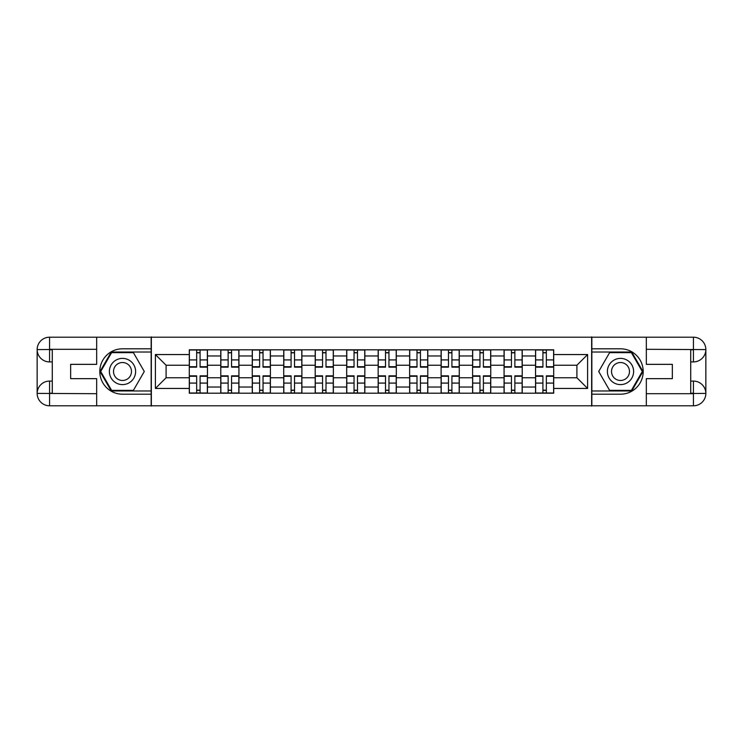 <?xml version="1.0" encoding="UTF-8"?>
<svg xmlns="http://www.w3.org/2000/svg" width="743" height="743" viewBox="0 0 743 743"><rect width="100%" height="100%" fill="white"/><g stroke="black" fill="none" stroke-linecap="round" stroke-linejoin="round"><path stroke-width="1.11" d="M91.231 405.799L651.769 405.799M651.769 337.201L91.231 337.201M220.773 393.196L220.773 355.962L207.455 355.962L207.455 393.196M207.455 355.962L207.455 349.804M220.773 355.962L220.773 349.804M238.93 349.804L238.93 393.196M252.249 393.196L252.249 349.804M270.406 349.804L270.406 393.196M283.724 393.196L283.724 349.804M301.89 349.804L301.89 393.196M315.199 393.196L315.199 349.804M333.366 349.804L333.366 393.196M346.684 393.196L346.684 349.804M364.841 349.804L364.841 393.196M378.159 393.196L378.159 349.804M396.316 349.804L396.316 393.196M409.634 393.196L409.634 349.804M427.801 349.804L427.801 393.196M441.11 393.196L441.11 349.804M459.276 349.804L459.276 393.196M472.594 393.196L472.594 349.804M490.751 349.804L490.751 393.196M504.07 393.196L504.07 349.804M522.227 349.804L522.227 393.196M535.545 393.196L535.545 349.804M535.545 377.76L522.227 377.76M504.07 377.76L490.751 377.76M472.594 377.76L459.276 377.76M441.11 377.76L427.801 377.76M409.634 377.76L396.316 377.76M378.159 377.76L364.841 377.76M346.684 377.76L333.366 377.76M315.199 377.76L301.89 377.76M283.724 377.76L270.406 377.76M252.249 377.76L238.93 377.76M220.773 377.76L207.455 377.76M535.545 365.24L522.227 365.24M504.07 365.24L490.751 365.24M472.594 365.24L459.276 365.24M441.11 365.24L427.801 365.24M409.634 365.24L396.316 365.24M378.159 365.24L364.841 365.24M346.684 365.24L333.366 365.24M315.199 365.24L301.89 365.24M283.724 365.24L270.406 365.24M252.249 365.24L238.93 365.24M220.773 365.24L207.455 365.24M166.088 377.76L189.289 377.76L189.289 365.24L166.088 365.24L166.088 377.76L155.389 388.45L155.389 354.55L189.289 354.55L189.289 365.24M553.711 365.24L553.711 377.76L576.912 377.76L576.912 365.24L553.711 365.24L553.711 349.804L189.289 349.804L189.289 354.55M553.711 354.55L587.611 354.55L587.611 388.45L553.711 388.45L553.711 377.76M189.289 377.76L189.289 393.196L553.711 393.196L553.711 388.45M189.289 388.45L155.389 388.45M591.642 406.105L591.642 336.895M151.358 406.105L151.358 336.895M200.09 390.168L196.654 390.168M196.654 352.832L200.09 352.832M231.565 390.168L228.138 390.168M228.138 352.832L231.565 352.832M263.041 390.168L259.613 390.168M259.613 352.832L263.041 352.832M294.525 390.168L291.089 390.168M291.089 352.832L294.525 352.832M326.001 390.168L322.564 390.168M322.564 352.832L326.001 352.832M357.476 390.168L354.049 390.168M354.049 352.832L357.476 352.832M388.951 390.168L385.524 390.168M385.524 352.832L388.951 352.832M420.436 390.168L416.999 390.168M416.999 352.832L420.436 352.832M451.911 390.168L448.475 390.168M448.475 352.832L451.911 352.832M483.387 390.168L479.959 390.168M479.959 352.832L483.387 352.832M514.862 390.168L511.435 390.168M511.435 352.832L514.862 352.832M546.346 390.168L542.91 390.168M542.91 352.832L546.346 352.832M155.389 354.55L166.088 365.24M576.912 377.76L587.611 388.45M576.912 365.24L587.611 354.55M200.09 367.163L200.09 350.009L207.353 350.009L207.353 367.163L200.09 367.163M196.654 352.637L200.09 352.637M200.09 350.009L189.391 350.009L189.391 367.163L196.654 367.163L196.654 350.009L193.728 350.009M196.654 375.837L196.654 392.991L189.391 392.991L189.391 375.837L196.654 375.837M200.09 390.363L196.654 390.363M196.654 392.991L207.353 392.991L207.353 375.837L200.09 375.837L200.09 392.991L203.015 392.991M231.565 367.163L231.565 350.009L238.828 350.009L238.828 367.163L231.565 367.163M228.138 352.637L231.565 352.637M231.565 350.009L220.875 350.009L220.875 367.163L228.138 367.163L228.138 350.009L225.213 350.009M263.041 367.163L263.041 350.009L270.303 350.009L270.303 367.163L263.041 367.163M259.613 352.637L263.041 352.637M263.041 350.009L252.351 350.009L252.351 367.163L259.613 367.163L259.613 350.009L256.688 350.009M52.279 361.915L49.558 361.915A12.408 12.408 0 0 1 37.15 349.609A12.408 12.408 0 0 1 49.558 337.201L151.154 337.201L151.154 348.801L122.502 348.801A22.699 22.699 0 0 0 99.803 371.5A22.699 22.699 0 0 0 122.502 394.199L151.154 394.199L151.154 405.799L49.558 405.799A12.408 12.408 0 0 1 37.15 393.391A12.408 12.408 0 0 1 49.558 381.085L52.279 381.085M151.154 394.199L151.154 348.801M96.674 337.201L96.674 364.339L70.65 364.339L70.65 378.661L96.674 378.661L96.674 405.799M96.674 349.303L49.558 349.303L49.558 361.915A12.408 12.408 0 0 1 37.15 349.609L37.15 393.391L96.674 393.697M49.558 393.697L49.558 405.799A12.408 12.408 0 0 1 37.15 393.391A12.408 12.408 0 0 1 49.558 381.085L49.558 393.196L52.279 393.196L52.279 349.804L49.558 349.804M151.154 352.024L111.264 352.024L100.017 371.5L111.264 390.976L151.154 390.976M49.558 361.915A12.408 12.408 0 0 1 37.15 349.609L49.242 349.516M690.721 381.085L693.442 381.085A12.408 12.408 0 0 1 705.85 393.391A12.408 12.408 0 0 1 693.442 405.799L591.846 405.799L591.846 394.199L620.498 394.199A22.699 22.699 0 0 0 643.197 371.5A22.699 22.699 0 0 0 620.498 348.801L591.846 348.801L591.846 337.201L693.442 337.201A12.408 12.408 0 0 1 705.85 349.609A12.408 12.408 0 0 1 693.442 361.915L690.721 361.915M591.846 348.801L591.846 394.199M646.326 405.799L646.326 378.661L672.35 378.661L672.35 364.339L646.326 364.339L646.326 337.201M646.326 393.697L693.442 393.697L693.442 381.085A12.408 12.408 0 0 1 705.85 393.391L705.85 349.609L646.326 349.303M693.442 349.303L693.442 337.201A12.408 12.408 0 0 1 705.85 349.609A12.408 12.408 0 0 1 693.442 361.915L693.442 349.804L690.721 349.804L690.721 393.196L693.442 393.196M591.846 390.976L631.736 390.976L642.983 371.5L631.736 352.024L591.846 352.024M693.442 381.085A12.408 12.408 0 0 1 705.85 393.391L693.758 393.484M109.388 371.5A13.114 13.114 0 0 0 122.502 384.614A13.114 13.114 0 0 0 135.616 371.5A13.114 13.114 0 0 0 122.502 358.386A13.114 13.114 0 0 0 109.388 371.5M113.521 371.5A8.981 8.981 0 0 0 122.502 380.481A8.981 8.981 0 0 0 131.483 371.5A8.981 8.981 0 0 0 122.502 362.519A8.981 8.981 0 0 0 113.521 371.5M133.396 352.637L144.291 371.5L133.396 390.363L111.608 390.363L100.714 371.5L111.608 352.637L133.396 352.637M607.384 371.5A13.114 13.114 0 0 0 620.498 384.614A13.114 13.114 0 0 0 633.612 371.5A13.114 13.114 0 0 0 620.498 358.386A13.114 13.114 0 0 0 607.384 371.5M611.517 371.5A8.981 8.981 0 0 0 620.498 380.481A8.981 8.981 0 0 0 629.479 371.5A8.981 8.981 0 0 0 620.498 362.519A8.981 8.981 0 0 0 611.517 371.5M631.392 352.637L642.286 371.5L631.392 390.363L609.604 390.363L598.709 371.5L609.604 352.637L631.392 352.637M228.138 375.837L228.138 392.991L220.875 392.991L220.875 375.837L228.138 375.837M231.565 390.363L228.138 390.363M228.138 392.991L238.828 392.991L238.828 375.837L231.565 375.837L231.565 392.991L234.491 392.991M259.613 375.837L259.613 392.991L252.351 392.991L252.351 375.837L259.613 375.837M263.041 390.363L259.613 390.363M259.613 392.991L270.303 392.991L270.303 375.837L263.041 375.837L263.041 392.991L265.966 392.991M294.525 367.163L294.525 350.009L301.788 350.009L301.788 367.163L294.525 367.163M291.089 352.637L294.525 352.637M294.525 350.009L283.826 350.009L283.826 367.163L291.089 367.163L291.089 350.009L288.163 350.009M326.001 367.163L326.001 350.009L333.263 350.009L333.263 367.163L326.001 367.163M322.564 352.637L326.001 352.637M326.001 350.009L315.301 350.009L315.301 367.163L322.564 367.163L322.564 350.009L319.639 350.009M357.476 367.163L357.476 350.009L364.739 350.009L364.739 367.163L357.476 367.163M354.049 352.637L357.476 352.637M357.476 350.009L346.786 350.009L346.786 367.163L354.049 367.163L354.049 350.009L351.123 350.009M291.089 375.837L291.089 392.991L283.826 392.991L283.826 375.837L291.089 375.837M294.525 390.363L291.089 390.363M291.089 392.991L301.788 392.991L301.788 375.837L294.525 375.837L294.525 392.991L297.451 392.991M322.564 375.837L322.564 392.991L315.301 392.991L315.301 375.837L322.564 375.837M326.001 390.363L322.564 390.363M322.564 392.991L333.263 392.991L333.263 375.837L326.001 375.837L326.001 392.991L328.926 392.991M354.049 375.837L354.049 392.991L346.786 392.991L346.786 375.837L354.049 375.837M357.476 390.363L354.049 390.363M354.049 392.991L364.739 392.991L364.739 375.837L357.476 375.837L357.476 392.991L360.401 392.991M388.951 367.163L388.951 350.009L396.214 350.009L396.214 367.163L388.951 367.163M385.524 352.637L388.951 352.637M388.951 350.009L378.261 350.009L378.261 367.163L385.524 367.163L385.524 350.009L382.599 350.009M385.524 375.837L385.524 392.991L378.261 392.991L378.261 375.837L385.524 375.837M388.951 390.363L385.524 390.363M385.524 392.991L396.214 392.991L396.214 375.837L388.951 375.837L388.951 392.991L391.877 392.991M420.436 367.163L420.436 350.009L427.699 350.009L427.699 367.163L420.436 367.163M416.999 352.637L420.436 352.637M420.436 350.009L409.737 350.009L409.737 367.163L416.999 367.163L416.999 350.009L414.074 350.009M416.999 375.837L416.999 392.991L409.737 392.991L409.737 375.837L416.999 375.837M420.436 390.363L416.999 390.363M416.999 392.991L427.699 392.991L427.699 375.837L420.436 375.837L420.436 392.991L423.361 392.991M451.911 367.163L451.911 350.009L459.174 350.009L459.174 367.163L451.911 367.163M448.475 352.637L451.911 352.637M451.911 350.009L441.212 350.009L441.212 367.163L448.475 367.163L448.475 350.009L445.549 350.009M448.475 375.837L448.475 392.991L441.212 392.991L441.212 375.837L448.475 375.837M451.911 390.363L448.475 390.363M448.475 392.991L459.174 392.991L459.174 375.837L451.911 375.837L451.911 392.991L454.837 392.991M483.387 367.163L483.387 350.009L490.649 350.009L490.649 367.163L483.387 367.163M479.959 352.637L483.387 352.637M483.387 350.009L472.697 350.009L472.697 367.163L479.959 367.163L479.959 350.009L477.034 350.009M479.959 375.837L479.959 392.991L472.697 392.991L472.697 375.837L479.959 375.837M483.387 390.363L479.959 390.363M479.959 392.991L490.649 392.991L490.649 375.837L483.387 375.837L483.387 392.991L486.312 392.991M514.862 367.163L514.862 350.009L522.125 350.009L522.125 367.163L514.862 367.163M511.435 352.637L514.862 352.637M514.862 350.009L504.172 350.009L504.172 367.163L511.435 367.163L511.435 350.009L508.509 350.009M511.435 375.837L511.435 392.991L504.172 392.991L504.172 375.837L511.435 375.837M514.862 390.363L511.435 390.363M511.435 392.991L522.125 392.991L522.125 375.837L514.862 375.837L514.862 392.991L517.787 392.991M546.346 367.163L546.346 350.009L553.609 350.009L553.609 367.163L546.346 367.163M542.91 352.637L546.346 352.637M546.346 350.009L535.647 350.009L535.647 367.163L542.91 367.163L542.91 350.009L539.985 350.009M542.91 375.837L542.91 392.991L535.647 392.991L535.647 375.837L542.91 375.837M546.346 390.363L542.91 390.363M542.91 392.991L553.609 392.991L553.609 375.837L546.346 375.837L546.346 392.991L549.272 392.991M504.07 355.962L490.751 355.962M472.594 355.962L459.276 355.962M441.11 355.962L427.801 355.962M409.634 355.962L396.316 355.962M378.159 355.962L364.841 355.962M346.684 355.962L333.366 355.962M315.199 355.962L301.89 355.962M283.724 355.962L270.406 355.962M252.249 355.962L238.93 355.962M535.545 355.962L522.227 355.962M504.07 387.038L490.751 387.038M472.594 387.038L459.276 387.038M441.11 387.038L427.801 387.038M409.634 387.038L396.316 387.038M378.159 387.038L364.841 387.038M346.684 387.038L333.366 387.038M315.199 387.038L301.89 387.038M283.724 387.038L270.406 387.038M252.249 387.038L238.93 387.038M220.773 387.038L207.455 387.038M535.545 387.038L522.227 387.038M200.09 366.736L207.353 366.736M200.09 359.918L207.353 359.918M189.391 366.736L196.654 366.736M189.391 359.918L196.654 359.918M196.654 376.264L189.391 376.264M196.654 383.082L189.391 383.082M207.353 376.264L200.09 376.264M207.353 383.082L200.09 383.082M231.565 366.736L238.828 366.736M231.565 359.918L238.828 359.918M220.875 366.736L228.138 366.736M220.875 359.918L228.138 359.918M263.041 366.736L270.303 366.736M263.041 359.918L270.303 359.918M252.351 366.736L259.613 366.736M252.351 359.918L259.613 359.918M37.15 393.391A12.408 12.408 0 0 1 49.558 381.085M37.15 349.609A12.408 12.408 0 0 1 49.558 337.201L49.558 349.303M705.85 349.609A12.408 12.408 0 0 1 693.442 361.915M705.85 393.391A12.408 12.408 0 0 1 693.442 405.799L693.442 393.697M228.138 376.264L220.875 376.264M228.138 383.082L220.875 383.082M238.828 376.264L231.565 376.264M238.828 383.082L231.565 383.082M259.613 376.264L252.351 376.264M259.613 383.082L252.351 383.082M270.303 376.264L263.041 376.264M270.303 383.082L263.041 383.082M294.525 366.736L301.788 366.736M294.525 359.918L301.788 359.918M283.826 366.736L291.089 366.736M283.826 359.918L291.089 359.918M326.001 366.736L333.263 366.736M326.001 359.918L333.263 359.918M315.301 366.736L322.564 366.736M315.301 359.918L322.564 359.918M357.476 366.736L364.739 366.736M357.476 359.918L364.739 359.918M346.786 366.736L354.049 366.736M346.786 359.918L354.049 359.918M291.089 376.264L283.826 376.264M291.089 383.082L283.826 383.082M301.788 376.264L294.525 376.264M301.788 383.082L294.525 383.082M322.564 376.264L315.301 376.264M322.564 383.082L315.301 383.082M333.263 376.264L326.001 376.264M333.263 383.082L326.001 383.082M354.049 376.264L346.786 376.264M354.049 383.082L346.786 383.082M364.739 376.264L357.476 376.264M364.739 383.082L357.476 383.082M388.951 366.736L396.214 366.736M388.951 359.918L396.214 359.918M378.261 366.736L385.524 366.736M378.261 359.918L385.524 359.918M385.524 376.264L378.261 376.264M385.524 383.082L378.261 383.082M396.214 376.264L388.951 376.264M396.214 383.082L388.951 383.082M420.436 366.736L427.699 366.736M420.436 359.918L427.699 359.918M409.737 366.736L416.999 366.736M409.737 359.918L416.999 359.918M416.999 376.264L409.737 376.264M416.999 383.082L409.737 383.082M427.699 376.264L420.436 376.264M427.699 383.082L420.436 383.082M451.911 366.736L459.174 366.736M451.911 359.918L459.174 359.918M441.212 366.736L448.475 366.736M441.212 359.918L448.475 359.918M448.475 376.264L441.212 376.264M448.475 383.082L441.212 383.082M459.174 376.264L451.911 376.264M459.174 383.082L451.911 383.082M483.387 366.736L490.649 366.736M483.387 359.918L490.649 359.918M472.697 366.736L479.959 366.736M472.697 359.918L479.959 359.918M479.959 376.264L472.697 376.264M479.959 383.082L472.697 383.082M490.649 376.264L483.387 376.264M490.649 383.082L483.387 383.082M514.862 366.736L522.125 366.736M514.862 359.918L522.125 359.918M504.172 366.736L511.435 366.736M504.172 359.918L511.435 359.918M511.435 376.264L504.172 376.264M511.435 383.082L504.172 383.082M522.125 376.264L514.862 376.264M522.125 383.082L514.862 383.082M546.346 366.736L553.609 366.736M546.346 359.918L553.609 359.918M535.647 366.736L542.91 366.736M535.647 359.918L542.91 359.918M542.91 376.264L535.647 376.264M542.91 383.082L535.647 383.082M553.609 376.264L546.346 376.264M553.609 383.082L546.346 383.082"/></g></svg>
